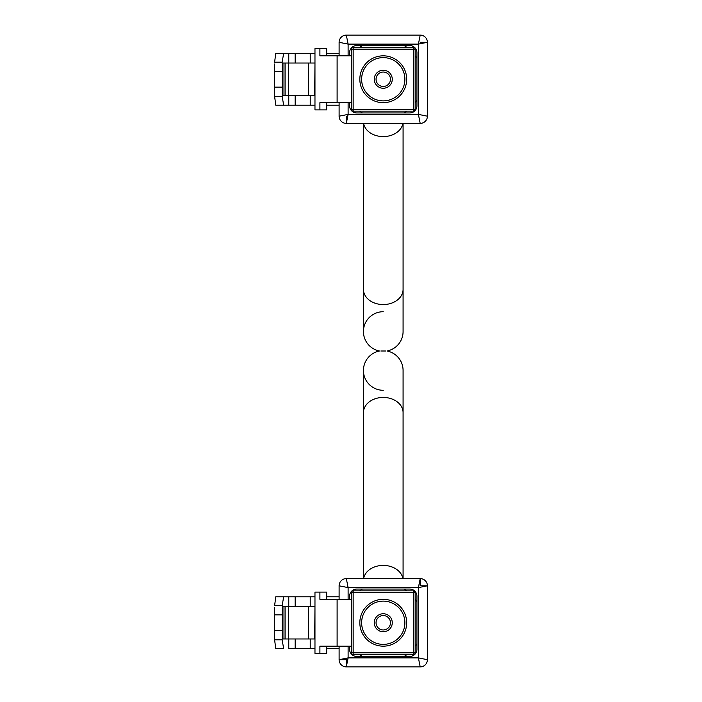 <?xml version="1.0" encoding="UTF-8"?>
<svg xmlns="http://www.w3.org/2000/svg" width="702" height="702" viewBox="0 0 702 702"><rect width="100%" height="100%" fill="white"/><g stroke="black" fill="none" stroke-linecap="round" stroke-linejoin="round"><path stroke-width="1.05" d="M385.644 351L380.87 351M363.434 578.597L363.434 412.618A19.823 15.181 0 0 1 383.257 397.437A19.823 15.181 0 0 1 403.08 412.618L403.08 370.463A19.823 19.823 0 0 0 387.021 351A19.823 19.823 0 0 0 403.08 331.537A19.823 19.823 0 0 1 387.021 351A19.823 19.823 0 0 1 403.08 370.463A19.823 19.823 0 0 0 387.021 351A19.823 19.823 0 0 0 403.08 331.537L403.08 289.382A19.823 15.181 -0 0 1 383.257 304.563A19.823 15.181 -0 0 1 363.434 289.382L363.434 331.537A19.823 19.823 0 0 1 383.257 311.714A19.823 19.823 0 0 0 379.492 351A19.823 19.823 0 0 0 363.434 370.463A19.823 19.823 0 0 1 379.492 351A19.823 19.823 0 0 1 363.434 331.537A19.823 19.823 0 0 0 379.492 351A19.823 19.823 0 0 0 363.434 370.463L363.434 370.463A19.823 19.823 0 0 0 383.257 390.286M349.561 55.827L349.561 52.764A7.204 7.204 0 0 1 356.765 45.551L409.749 45.551A7.204 7.204 0 0 1 416.953 52.764L416.953 105.739A7.204 7.204 0 0 1 409.749 112.952L356.765 112.952A7.204 7.204 0 0 1 349.561 105.739L349.561 102.676M282.16 87.136L274.596 87.136L274.596 96.314L274.596 71.358L282.16 71.358L282.16 96.314L283.661 105.203L275.781 105.203L282.959 105.203M283.661 53.299L275.781 53.299L274.596 62.188L275.781 53.299L288.768 53.299L283.661 53.299L282.16 62.188L282.16 71.358M274.596 64.014L274.596 71.358M349.561 599.324L349.561 596.261A7.204 7.204 0 0 1 356.765 589.048L409.749 589.048A7.204 7.204 0 0 1 416.953 596.261L416.953 649.236A7.204 7.204 0 0 1 409.749 656.449L356.765 656.449A7.204 7.204 0 0 1 349.561 649.236L349.561 646.173M282.16 630.642L274.596 630.642L274.596 639.812L274.596 614.864L282.16 614.864L282.16 639.812L283.661 648.701L275.781 648.701L283.661 648.701M283.661 596.797L275.781 596.797L274.596 605.686L275.781 596.797L288.768 596.797L283.661 596.797L282.16 605.686L282.16 614.864M274.596 607.52L274.596 614.864M361.635 79.247A21.622 21.622 0 0 0 383.257 100.877A21.622 21.622 0 0 0 404.878 79.247A21.622 21.622 0 0 0 383.257 57.625A21.622 21.622 0 0 0 361.635 79.247A21.622 21.622 0 0 1 383.257 57.625A21.622 21.622 0 0 1 404.878 79.247M376.053 79.247A7.204 7.204 0 0 0 383.257 86.46A7.204 7.204 0 0 0 390.461 79.247A7.204 7.204 0 0 0 383.257 72.043A7.204 7.204 0 0 0 376.053 79.247M392.269 79.247A9.012 9.012 0 0 1 383.257 88.259A9.012 9.012 0 0 1 374.245 79.247A9.012 9.012 0 0 1 383.257 70.244A9.012 9.012 0 0 1 392.269 79.247M314.97 109.889L314.97 48.613L319.901 48.613L319.901 55.827L337.109 55.827L337.109 102.676L319.901 102.676L319.901 109.889L314.97 109.889M413.355 111.144L353.159 111.144L353.159 109.345L413.355 109.345L413.355 49.158L353.159 49.158L353.159 109.345L351.36 109.345L351.36 49.158A1.799 1.799 0 0 1 353.159 47.35L413.355 47.35A1.799 1.799 0 0 1 415.154 49.158L415.154 109.345L413.355 109.345L413.355 111.144A1.799 1.799 0 0 0 415.154 109.345A1.799 1.799 0 0 1 413.355 111.144M351.36 109.345A1.799 1.799 0 0 0 353.159 111.144A1.799 1.799 0 0 1 351.36 109.345M351.36 55.827L337.109 55.827M351.36 102.676L337.109 102.676M326.676 55.827L326.676 48.613L319.901 48.613M326.676 102.676L326.676 109.889L319.901 109.889M314.97 63.031L314.645 95.472L288.311 95.472L288.311 63.031L282.967 63.031L282.967 95.472L285.056 95.472L285.056 63.031M308.634 95.472L308.634 63.031L288.311 63.031M288.311 95.472L285.056 95.472M308.634 63.031L314.645 63.031M416.953 100.158A39.663 39.663 0 0 1 415.154 102.817M406.827 111.144A39.663 39.663 0 0 1 404.168 112.952M362.346 112.952A39.663 39.663 0 0 1 359.687 111.144M359.687 47.35A39.663 39.663 0 0 1 362.346 45.551M404.168 45.551A39.663 39.663 0 0 1 406.827 47.35M415.154 55.677A39.663 39.663 0 0 1 416.953 58.336M346.314 116.19L346.314 123.403L348.113 114.391L418.401 114.391L420.2 123.403L346.314 123.403A7.204 7.204 0 0 1 339.11 116.19L339.11 102.676M339.11 55.827L339.11 42.304L348.113 44.112L348.113 55.827M427.404 42.304A7.204 7.204 0 0 0 420.2 35.1L418.401 44.112L348.113 44.112L346.314 35.1A7.204 7.204 0 0 0 339.11 42.304A7.204 7.204 0 0 1 346.314 35.1L420.2 35.1A7.204 7.204 0 0 1 427.404 42.304L427.404 116.19A7.204 7.204 0 0 1 420.2 123.403A7.204 7.204 0 0 0 427.404 116.19L418.401 114.391L418.401 44.112L427.404 42.304L420.2 42.304M356.765 112.952A7.204 7.204 0 0 1 349.561 105.739M349.561 52.764A7.204 7.204 0 0 1 356.765 45.551M314.97 105.203L310.214 105.203L310.214 95.472M314.97 53.299L288.768 53.299L288.768 63.031M310.214 63.031L310.214 53.299M310.214 105.203L295.165 105.203L295.165 95.472M295.165 63.031L295.165 53.299M295.165 105.203L283.661 105.203M275.781 105.203L274.596 96.314L282.16 96.314M339.11 105.203L326.676 105.203M326.676 53.299L339.11 53.299M346.314 123.403A7.204 7.204 0 0 1 339.11 116.19L348.113 114.391L348.113 102.676M361.635 622.753A21.622 21.622 0 0 0 383.257 644.375A21.622 21.622 0 0 0 404.878 622.753A21.622 21.622 0 0 0 383.257 601.123A21.622 21.622 0 0 0 361.635 622.753A21.622 21.622 0 0 1 383.257 601.123A21.622 21.622 0 0 1 404.878 622.753M376.053 622.753A7.204 7.204 0 0 0 383.257 629.957A7.204 7.204 0 0 0 390.461 622.753A7.204 7.204 0 0 0 383.257 615.54A7.204 7.204 0 0 0 376.053 622.753M392.269 622.753A9.012 9.012 0 0 1 383.257 631.756A9.012 9.012 0 0 1 374.245 622.753A9.012 9.012 0 0 1 383.257 613.741A9.012 9.012 0 0 1 392.269 622.753M314.97 653.386L314.97 592.111L319.901 592.111L319.901 599.324L337.109 599.324L337.109 646.173L319.901 646.173L319.901 653.386L314.97 653.386M413.355 654.65L353.159 654.65L353.159 652.842L413.355 652.842L413.355 592.655L353.159 592.655L353.159 652.842L351.36 652.842L351.36 592.655A1.799 1.799 0 0 1 353.159 590.856L413.355 590.856A1.799 1.799 0 0 1 415.154 592.655L415.154 652.842L413.355 652.842L413.355 654.65A1.799 1.799 0 0 0 415.154 652.842A1.799 1.799 0 0 1 413.355 654.65M351.36 652.842A1.799 1.799 0 0 0 353.159 654.65A1.799 1.799 0 0 1 351.36 652.842M351.36 599.324L337.109 599.324M351.36 646.173L337.109 646.173M326.676 599.324L326.676 592.111L319.901 592.111M326.676 646.173L326.676 653.386L319.901 653.386M314.97 606.528L314.645 638.969L288.311 638.969L288.311 606.528L282.967 606.528L282.967 638.969L285.056 638.969L285.056 606.528M308.634 638.969L308.634 606.528L288.311 606.528M288.311 638.969L285.056 638.969M308.634 606.528L314.645 606.528M416.953 643.664A39.663 39.663 0 0 1 415.154 646.323M406.827 654.65A39.663 39.663 0 0 1 404.168 656.449M362.346 656.449A39.663 39.663 0 0 1 359.687 654.65M359.687 590.856A39.663 39.663 0 0 1 362.346 589.048M404.168 589.048A39.663 39.663 0 0 1 406.827 590.856M415.154 599.183A39.663 39.663 0 0 1 416.953 601.842M346.314 666.9A7.204 7.204 0 0 1 339.11 659.696L346.314 659.696L346.314 666.9L348.113 657.888L418.401 657.888L420.2 666.9L346.314 666.9A7.204 7.204 0 0 1 339.11 659.696L339.11 646.173M339.11 599.324L339.11 585.81L348.113 587.609L348.113 599.324M420.2 578.597L418.401 587.609L348.113 587.609L346.314 578.597A7.204 7.204 0 0 0 339.11 585.81A7.204 7.204 0 0 1 346.314 578.597L420.2 578.597A7.204 7.204 0 0 1 427.404 585.81L427.404 659.696A7.204 7.204 0 0 1 420.2 666.9A7.204 7.204 0 0 0 427.404 659.696L418.401 657.888L418.401 587.609L427.404 585.81L420.2 585.81L420.2 578.597A7.204 7.204 0 0 1 427.404 585.81M356.765 656.449A7.204 7.204 0 0 1 349.561 649.236M349.561 596.261A7.204 7.204 0 0 1 356.765 589.048M314.97 648.701L310.214 648.701L310.214 638.969M314.97 596.797L288.768 596.797L288.768 606.528M310.214 606.528L310.214 596.797M310.214 648.701L295.165 648.701L295.165 638.969M295.165 606.528L295.165 596.797M295.165 648.701L288.768 648.701L288.768 638.969M275.781 648.701L274.596 639.812L282.16 639.812M339.11 648.701L326.676 648.701M326.676 596.797L339.11 596.797M339.11 659.696L348.113 657.888L348.113 646.173M363.601 123.403A19.823 15.181 -0 0 0 383.257 136.592A19.823 15.181 -0 0 0 402.904 123.403M363.601 578.597A19.823 15.181 0 0 1 383.257 565.408A19.823 15.181 0 0 1 402.904 578.597M406.686 79.247A23.429 23.429 0 0 1 383.257 102.676A23.429 23.429 0 0 1 359.828 79.247A23.429 23.429 0 0 1 383.257 55.827A23.429 23.429 0 0 1 406.686 79.247M415.154 49.158A1.799 1.799 0 0 0 413.355 47.35L413.355 49.158L415.154 49.158M353.159 47.35A1.799 1.799 0 0 0 351.36 49.158L353.159 49.158L353.159 47.35M288.768 105.203L288.768 95.472M282.16 62.188L274.596 62.188M406.686 622.753A23.429 23.429 0 0 1 383.257 646.173A23.429 23.429 0 0 1 359.828 622.753A23.429 23.429 0 0 1 383.257 599.324A23.429 23.429 0 0 1 406.686 622.753M415.154 592.655A1.799 1.799 0 0 0 413.355 590.856L413.355 592.655L415.154 592.655M353.159 590.856A1.799 1.799 0 0 0 351.36 592.655L353.159 592.655L353.159 590.856M282.16 605.686L274.596 605.686M363.434 289.382L363.434 123.403M403.08 578.597L403.08 370.463M363.434 412.618L363.434 370.463M403.08 123.403L403.08 331.537"/></g></svg>
